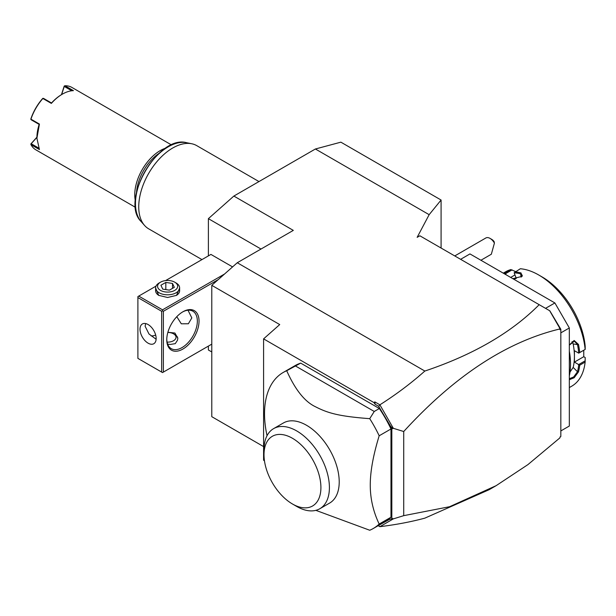 <?xml version="1.0" encoding="UTF-8"?>
<svg xmlns="http://www.w3.org/2000/svg" width="616" height="616" viewBox="0 0 616 616"><rect width="100%" height="100%" fill="white"/><g stroke="black" fill="none" stroke-linecap="round" stroke-linejoin="round"><path stroke-width="0.92" d="M208.385 255.886L208.385 218.657L233.864 196.065L315.392 148.995L340.871 142.165L441.087 200.023L441.087 248.04M211.781 351.952L208.385 349.996L208.385 346.107M315.392 148.995L429.152 214.676L417.148 237.345L419.85 235.782L549.842 310.834L560.837 329.283L560.837 436.482L559.982 436.975L559.982 437.807L527.92 464.618L496.157 485.654L449.611 506.706L403.719 515.661L393.331 518.88L379.887 526.68C396.142 524.686 411.126 521.837 424.84 518.148L489.127 489.712L496.157 485.654M378.409 525.533L389.25 519.527L391.83 518.772L391.83 428.405L378.624 406.275L375.121 404.25L374.813 401.894L379.887 404.82C396.142 394.494 411.126 383.237 424.84 371.048C473.219 354.824 511.342 332.702 539.192 304.681M424.84 371.048L237.26 262.747L293.308 230.384L233.864 196.065M460.622 259.321L469.962 253.923L554.893 302.957L569.33 327.966L569.33 426.033L560.837 430.93M545.545 308.346L554.893 302.957M560.837 332.863L569.33 327.966M579.702 365.211L574.42 362.093L583.768 356.695L585.185 357.519L585.138 362.069L579.702 365.211A66.058 38.138 60 0 1 578.493 371.879L574.135 377.77L569.33 379.726M569.33 375.945A66.058 38.138 -120 0 0 570.516 364.541A66.058 38.138 -120 0 0 569.33 351.767M585.138 362.069A66.058 38.138 60 0 1 571.779 386.155L569.33 387.572M585.2 360.791L578.686 364.556M578.74 364.649A65.334 37.722 60 0 1 577.492 371.733L573.65 376.969L569.33 378.725M574.42 362.093L574.42 356.402A58.851 33.98 60 0 1 573.165 367.413L570.023 372.064M578.493 371.879L577.492 371.733L573.165 367.413M569.33 351.243A65.334 37.722 60 0 1 570.516 363.956A65.334 37.722 60 0 1 570.516 364.249M569.33 344.991L574.135 340.486L578.493 344.452A66.058 38.138 60 0 1 579.702 352.521L585.2 349.418L585.185 346.138A61.254 35.366 60 0 0 542.149 276.969L538.754 275.005A66.058 38.138 60 0 1 585.138 349.38M514.884 271.879A66.058 38.138 60 0 1 521.013 272.95L522.122 276.353L512.835 278.678L516.27 278.37L514.16 272.803L520.32 268.745A66.058 38.138 60 0 1 538.754 275.005M503.565 273.327A66.058 38.138 60 0 1 505.366 272.734L510.803 269.592L515.53 271.51M503.272 273.15L505.721 271.733A66.058 38.138 60 0 1 510.803 269.592M578.493 344.452L577.492 344.614A65.334 37.722 60 0 1 578.74 353.137L579.702 352.521M572.056 341.603L573.165 343.936A58.851 33.98 60 0 1 574.42 356.402L574.42 350.712L578.74 353.137M578.686 353.176L585.2 349.418M514.16 272.803A65.334 37.722 60 0 1 520.635 273.889L522.306 275.275L521.829 276.623M521.013 272.95L520.635 273.889L521.097 277.138M504.512 273.866A65.334 37.722 60 0 1 505.528 273.573L505.366 272.734M506.036 274.751L505.605 273.635L512.112 269.877M514.945 274.967L510.679 277.431M583.768 356.695L583.768 350.25M512.905 278.686A58.851 33.98 60 0 1 515.746 278.702M569.33 345.16L574.358 341.164L577.492 344.614L573.165 343.936M378.624 525.664L379.88 526.649M378.155 525.679L379.887 526.68M237.26 262.747L211.781 285.339L211.781 416.678L263.586 446.585M374.813 401.894L373.989 402.618L263.586 338.877L263.586 460.229L264.449 460.73M263.586 338.877L279.726 324.57L211.781 285.339M560.837 329.283L559.982 329.768L559.982 328.936C506.66 341.703 454.577 375.899 403.719 431.523L393.331 428.305L379.887 404.82M559.982 328.936L558.974 326.649M549.672 310.733L559.982 328.59M378.624 406.275L379.88 404.997M375.121 404.25L373.989 402.618M390.975 428.975A90.082 52.006 -120 0 0 379.348 408.523L374.251 411.465L369.731 418.672A90.082 52.006 60 0 1 379.179 435.782L390.975 428.975L390.975 517.232A90.082 52.006 -120 0 1 385.062 521.69L373.265 528.505A90.082 52.006 -120 0 0 379.179 524.047L390.975 517.232M379.348 408.523L300.7 363.117A90.082 52.006 -120 0 0 294.979 365.673L283.183 372.48A90.082 52.006 -120 0 0 264.526 413.721A90.082 52.006 -120 0 0 267.051 435.674M389.25 519.527L392.708 518.533L393.331 518.88M392.708 518.533L391.83 518.772M393.331 428.305L391.83 428.405M403.719 431.523L403.719 515.661M389.25 424.678L392.708 428.651M379.179 435.782C373.227 455.17 370.247 471.594 370.262 485.062C370.247 498.544 373.227 511.542 379.179 524.047M315.862 510.348L369.731 530.245A90.082 52.006 -120 0 0 373.265 528.505M300.7 363.117L286.71 370.74A90.082 52.006 -120 0 0 283.183 372.48M374.251 411.465L295.603 366.058M369.731 418.672C339.162 416.354 328.012 413.213 315.469 406.752C304.805 401.74 295.218 389.736 286.71 370.74M273.589 428.644L283.399 422.976A46.239 26.696 60 0 1 319.026 435.366A46.239 26.696 60 0 1 339.216 481.905A46.239 26.696 60 0 1 329.637 503.072L319.827 508.731A46.239 26.696 -120 0 0 329.398 488.434A46.239 26.696 -120 0 0 309.571 441.403A46.239 26.696 -120 0 0 273.589 428.644A46.239 26.696 -120 0 0 264.01 449.811L264.01 454.716A40.233 23.231 -120 0 0 292.461 503.988A40.233 23.231 -120 0 0 320.913 487.564A40.233 23.231 -120 0 0 292.461 438.284A40.233 23.231 -120 0 0 264.01 454.716M292.461 503.988L296.704 506.444A46.239 26.696 -120 0 0 319.827 508.731M261.007 249.041L208.385 218.657M232.571 266.905L210.934 254.416L165.581 280.596M224.578 273.997L162.524 309.825L138.739 296.096L155.994 286.132M138.739 296.096L137.892 296.581L137.892 358.366L161.669 372.095L161.669 311.296L137.892 297.567M179.626 287.988L176.538 295.357L167.614 297.49L158.697 295.357L155.609 287.988M162.524 309.825L162.524 310.803L163.371 311.296L218.241 279.618M163.371 311.296L163.371 372.095L211.781 344.144M199.037 321.098A22.823 13.175 -60 0 1 182.906 349.049A22.823 13.175 -60 0 1 166.767 339.732L166.767 339.732A22.823 13.175 -60 0 1 182.906 311.781A22.823 13.175 -60 0 1 199.037 321.098M163.371 372.095L162.524 372.588L161.669 372.095M161.669 311.296L162.524 310.803M156.156 338.507A11.411 6.591 60 0 1 153.792 343.728A11.411 6.591 60 0 1 144.999 340.671A11.411 6.591 60 0 1 140.017 329.19A11.411 6.591 60 0 1 142.381 323.97A11.411 6.591 60 0 1 151.174 327.027A11.411 6.591 60 0 1 156.156 338.507M145.669 323.562L145.114 326.249L148.98 333.98L156.125 339.254M182.475 312.035A21.622 12.482 -60 0 1 192.862 311.203A21.622 12.482 -60 0 1 197.343 321.098A21.622 12.482 -60 0 1 187.903 342.858A21.622 12.482 -60 0 1 171.248 348.648A21.622 12.482 -60 0 1 166.774 339.231M188.003 310.233L191.822 317.91L188.357 323.77L181.297 323.808L176.8 316.693M151.151 335.928A21.622 12.482 120 0 0 155.679 335.089M167.644 344.128L170.309 344.436L175.26 343.651L177.462 340.309L177.824 338.23L174.921 333.033L167.883 332.286M177.816 338.531A10.21 5.891 0 0 0 174.836 334.58L173.566 333.849A8.408 4.851 0 0 0 167.845 332.424M167.082 342.126A8.408 4.851 180 0 0 173.566 340.71A8.408 4.851 0 0 0 173.566 333.849M158.92 295.48A12.012 6.938 180 0 1 155.609 290.698L155.609 287.88A12.012 6.938 180 0 1 159.128 282.975L160.506 282.182L159.128 282.975M174.728 282.182A10.064 5.806 0 0 0 160.506 282.182A10.064 5.806 180 0 0 160.506 290.39A10.064 5.806 180 0 0 174.728 290.39A10.064 5.806 0 0 0 174.728 282.182L176.114 282.975A12.012 6.938 0 0 1 179.626 287.88A12.012 6.938 0 0 1 176.107 292.785A12.012 6.938 180 0 1 163.024 294.286A12.012 6.938 180 0 1 155.609 287.88M179.626 287.88L179.626 290.698A12.012 6.938 180 0 1 176.315 295.48M162.716 289.12L160.922 285.247L165.82 282.421L172.519 283.452L174.313 287.325L169.415 290.151L162.716 289.12M165.82 282.421L165.82 289.597M172.519 283.452L172.519 288.357M490.051 238.4L491.753 239.385A6.006 3.465 60 0 1 494.086 241.541L494.417 243.12A8.408 4.851 -120 0 0 492.269 240.171A8.408 4.851 -120 0 0 490.051 238.4A8.408 4.851 -120 0 0 485.847 237.984L454.762 255.933M494.417 243.12L491.337 254.231L480.919 260.252M429.152 214.676L441.087 200.023M201.956 259.598L148.695 228.844A48.04 27.735 -60 0 1 144.575 225.464A48.04 27.735 -60 0 1 138.739 206.853A48.04 27.735 -60 0 1 156.787 161.785A48.04 27.735 -60 0 1 191.745 143.759A48.04 27.735 -60 0 1 196.735 145.63L258.974 181.566M158.99 153.392A34.827 20.112 120 0 0 136.536 192.277M165.835 148.094A36.028 20.805 120 0 0 134.75 194.741A36.028 20.805 120 0 0 135.374 200.855M171.548 144.96L71.918 87.441A36.028 20.805 120 0 0 64.934 85.755L73.427 90.66A36.028 20.805 120 0 0 62.393 94.125A36.028 20.805 120 0 0 51.351 103.403L42.866 98.498A36.028 20.805 120 0 0 30.939 119.157L39.424 124.062L36.914 138.254L39.424 149.549L30.939 144.644A36.028 20.805 120 0 0 35.882 149.85L135.52 207.369M39.424 124.062L39.162 124.409L31.185 119.804L30.939 119.157M36.914 137.976A35.312 20.39 -60 0 1 39.162 124.417M61.454 94.672L64.203 86.117L64.934 85.755M71.779 90.775L64.249 86.433L64.334 85.947M62.139 94.279A35.312 20.39 120 0 0 61.885 94.417A35.312 20.39 120 0 0 51.528 102.995L51.351 103.403M42.866 98.498L43.544 98.391L51.528 102.995M42.943 98.291L42.573 98.606A35.312 20.39 -60 0 0 30.885 118.849L30.8 119.335M30.939 144.644L31.185 143.713L38.708 148.056M31.185 143.713L36.914 137.383M30.8 144.029L36.914 137.175M61.639 94.564L64.249 86.433M191.745 143.759L186.609 142.712A46.346 26.758 120 0 0 145.076 171.279A46.346 26.758 120 0 0 141.102 221.537L144.575 225.464M570.516 363.956L570.516 364.541M186.609 142.712C158.289 134.457 119.797 201.139 141.102 221.537M61.885 94.417L62.393 94.125"/></g></svg>

